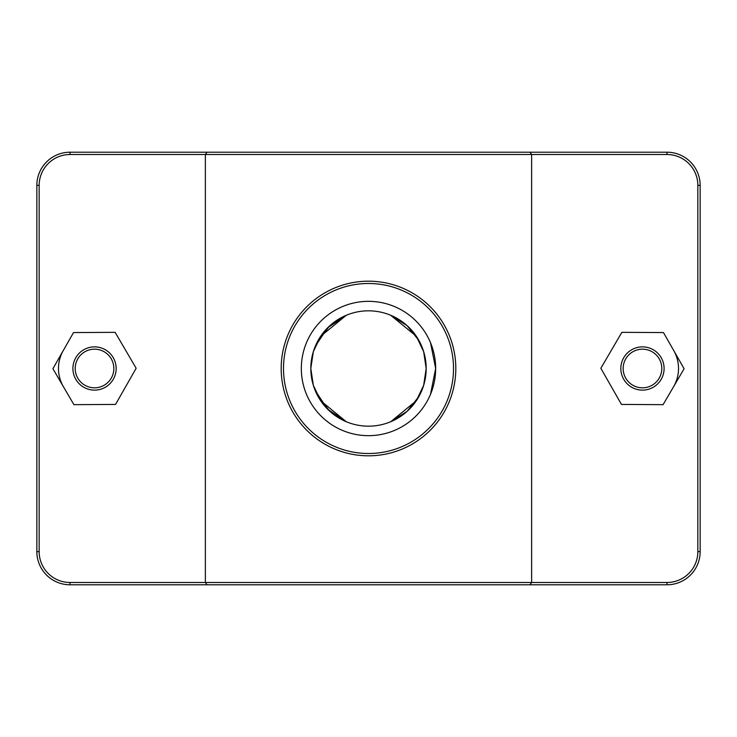 <?xml version="1.0" encoding="UTF-8"?>
<svg xmlns="http://www.w3.org/2000/svg" width="737" height="737" viewBox="0 0 737 737"><rect width="100%" height="100%" fill="white"/><g stroke="black" fill="none" stroke-linecap="round" stroke-linejoin="round"><path stroke-width="1.11" d="M315.289 390.757L327.698 409.265L346.243 421.711L320.696 400.753L313.336 385.322L310.821 368.5L313.336 351.678L320.696 336.247L346.243 315.289L327.698 327.735L315.289 346.243M418.994 340.641L407.156 325.699L390.73 315.279L416.304 336.247L423.664 351.678L426.179 368.5L423.664 385.322L416.304 400.753L390.757 421.711L416.304 400.753L423.664 385.322L426.179 368.5A57.679 57.679 0 0 1 339.665 418.45A57.679 57.679 0 0 1 339.665 318.55A57.679 57.679 0 0 1 426.179 368.5L423.664 351.678L416.304 336.247L390.757 315.289L416.285 336.229L423.655 351.66L426.179 368.436M430.5 342.668L435.659 368.5L430.5 394.332M673.784 350.646A36.049 36.049 0 0 1 673.59 386.695M620.84 368.5A21.631 21.631 0 0 1 653.286 349.771A21.631 21.631 0 0 1 653.286 387.229A21.631 21.631 0 0 1 620.84 368.5M623.152 368.5A19.319 19.319 0 0 0 652.134 385.23A19.319 19.319 0 0 0 652.134 351.77A19.319 19.319 0 0 0 623.152 368.5M621.466 404.438L600.848 368.279L621.853 332.341L663.475 332.562L684.093 368.721L663.088 404.659L621.466 404.438M116.16 368.5A21.631 21.631 0 0 0 83.714 349.771A21.631 21.631 0 0 0 83.714 387.229A21.631 21.631 0 0 0 116.16 368.5M113.848 368.5A19.319 19.319 0 0 1 84.866 385.23A19.319 19.319 0 0 1 84.866 351.77A19.319 19.319 0 0 1 113.848 368.5M115.534 404.438L136.152 368.279L115.147 332.341L73.525 332.562L52.907 368.721L73.912 404.659L115.534 404.438M63.41 386.695A36.049 36.049 0 0 1 63.216 350.646M529.995 584.791L666.985 584.791A33.165 33.165 0 0 0 700.15 551.626L700.15 185.374A33.165 33.165 0 0 0 666.985 152.209L70.015 152.209A33.165 33.165 0 0 0 36.85 185.374L36.85 551.626A33.165 33.165 0 0 0 70.015 584.791L529.995 584.791L531.635 582.488L70.015 582.488A30.862 30.862 0 0 1 39.153 551.626L39.153 185.374A30.862 30.862 0 0 1 70.015 154.512L666.985 154.512A30.862 30.862 0 0 1 697.847 185.374L697.847 551.626A30.862 30.862 0 0 1 666.985 582.488L531.635 582.488L531.635 154.512L529.995 152.209M207.005 152.209L205.365 154.512L205.365 582.488L207.005 584.791M283.496 368.5A85.004 85.004 0 0 1 411.006 294.883A85.004 85.004 0 0 1 411.006 442.117A85.004 85.004 0 0 1 283.496 368.5M435.659 368.5A67.159 67.159 0 0 1 334.92 426.668A67.159 67.159 0 0 1 334.92 310.332A67.159 67.159 0 0 1 435.659 368.5M281.184 368.5A87.316 87.316 0 0 0 412.158 444.116A87.316 87.316 0 0 0 412.158 292.884A87.316 87.316 0 0 0 281.184 368.5M426.179 368.5A57.679 57.679 0 0 1 339.665 418.45A57.679 57.679 0 0 1 339.665 318.55A57.679 57.679 0 0 1 426.179 368.5L423.674 385.294L416.304 400.744L390.73 421.721L407.156 411.301L418.994 396.359M318.006 396.359L329.844 411.301L346.27 421.721L320.696 400.744L313.326 385.294L310.821 368.5L313.326 351.706L320.696 336.256L346.27 315.279L329.844 325.699L318.006 340.641M70.015 582.488L70.015 584.791M666.985 154.512L666.985 152.209M697.847 185.374L700.15 185.374M697.847 551.626L700.15 551.626M666.985 582.488L666.985 584.791M39.153 551.626L36.85 551.626M39.153 185.374L36.85 185.374M70.015 154.512L70.015 152.209"/></g></svg>
